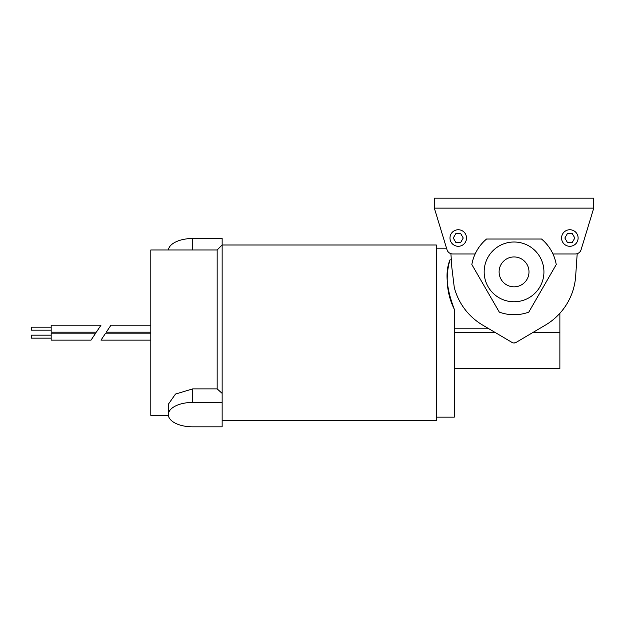 <?xml version="1.0" encoding="UTF-8"?>
<svg xmlns="http://www.w3.org/2000/svg" width="625" height="625" viewBox="0 0 625 625"><rect width="100%" height="100%" fill="white"/><g stroke="black" fill="none" stroke-linecap="round" stroke-linejoin="round"><path stroke-width="0.94" d="M468.219 313.305C453.688 292.023 453.688 292.023 468.219 313.305M459.906 301.633L461.367 304.141M577.195 253.672L575.672 276.062A61.766 61.766 0 0 1 545.453 325.078L516.07 342.43A3.984 3.984 0 0 1 512.023 342.43L482.641 325.078A61.766 61.766 0 0 1 454.273 287.453L451.844 267.523L450.906 253.672M454.273 368.531L559.875 368.531L559.875 313.305M168.383 415.352L150.805 415.352L150.805 249.969L217.156 249.969L222.141 244.992L436.336 244.992L436.336 420.336L222.141 420.336M486.578 239.016A42.844 42.844 0 0 0 471.844 264.547L499.305 312.117A42.844 42.844 0 0 0 528.789 312.117L556.25 264.547A42.844 42.844 0 0 0 541.516 239.016L486.578 239.016M436.336 417.148L454.273 417.148L454.273 309.188A67.75 67.75 0 0 1 447.43 284.5M168.383 249.969A24.406 12.203 180 0 1 192.75 238.492L222.141 238.492L222.141 393.383L217.156 388.883L217.156 249.969M217.156 388.883L192.75 388.883L175.477 394.07L168.336 404.273L168.336 414.633A24.406 12.203 180 0 0 192.75 426.836L222.141 426.836L222.141 402.422L192.75 402.422A24.406 12.203 180 0 0 168.336 414.633M516.07 342.43L514.047 342.977M593.75 207.242L593.75 198.164L593.68 208.125L434.414 208.125A5.977 5.977 0 0 0 434.602 208.977L434.344 198.164L434.602 208.977L446.531 248.18L436.336 248.18M552.953 253.961L575.375 253.961A5.977 5.977 0 0 0 581.094 249.719L593.492 208.977A5.977 5.977 0 0 0 593.68 208.125M593.75 198.164L434.344 198.164M434.414 208.125L434.344 207.242M499.641 275.875L499.477 275.203L499.641 275.875M499.18 273.422L499.109 272.359M499.641 267.906L499.508 268.43M499.102 271.891A14.945 14.945 0 0 1 521.523 258.945A14.945 14.945 0 0 1 521.523 284.836A14.945 14.945 0 0 1 499.102 271.891L499.125 272.664M528.453 275.875L528.828 274.109M451.32 259.844L450 259.844C444.922 271.945 446.352 288.391 454.273 309.188M448.992 294.508L448.586 292.664M543.938 271.891A29.891 29.891 0 0 1 499.102 297.773A29.891 29.891 0 0 1 499.102 246.008A29.891 29.891 0 0 1 543.938 271.891M475.141 253.961L452.719 253.961A5.977 5.977 0 0 1 447 249.719L434.602 208.977M581.094 249.719L593.492 208.977M466.523 238.016A8.266 8.266 0 0 1 454.125 245.18A8.266 8.266 0 0 1 454.125 230.859A8.266 8.266 0 0 1 466.523 238.016M455.766 242.328L460.75 242.328L463.234 238.016L460.75 233.703L455.766 233.703L453.273 238.016L455.766 242.328M578.109 238.016A8.266 8.266 0 0 1 565.703 245.18A8.266 8.266 0 0 1 565.703 230.859A8.266 8.266 0 0 1 578.109 238.016M567.352 242.328L572.328 242.328L574.82 238.016L572.328 233.703L567.352 233.703L564.859 238.016L567.352 242.328M447.242 281.195A67.75 67.75 0 0 1 450 259.844M454.273 328.805L488.953 328.805M454.273 332.664L495.484 332.664M222.141 393.383L222.141 402.422M150.805 325.195L110.953 325.195L106.305 332.164L150.805 332.164M150.805 333.164L105.641 333.164L100.992 340.133L150.805 340.133M91.023 340.133L95.68 333.164L51.172 333.164L51.172 340.133L91.023 340.133M51.172 335.156L31.25 335.156L31.25 338.141L51.172 338.141M96.344 332.164L100.992 325.195L51.172 325.195L51.172 332.164L96.344 332.164M51.172 327.188L31.25 327.188L31.25 330.172L51.172 330.172M192.75 388.883L192.75 402.422M532.609 332.664L559.875 332.664M192.75 238.492L192.75 249.969"/></g></svg>
